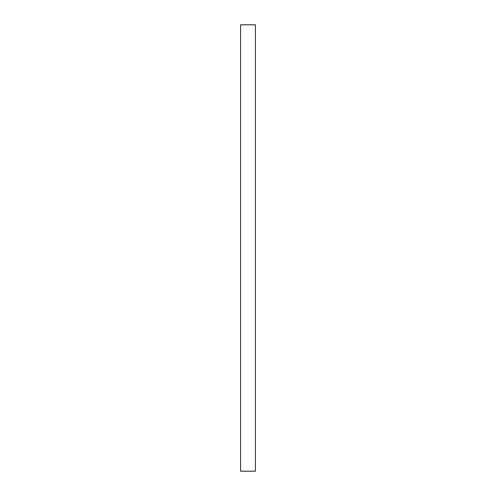 <?xml version="1.0" encoding="UTF-8"?>
<svg xmlns="http://www.w3.org/2000/svg" width="496" height="496" viewBox="0 0 496 496"><rect width="100%" height="100%" fill="white"/><g stroke="black" fill="none" stroke-linecap="round" stroke-linejoin="round"><path stroke-width="0.74" d="M255.434 24.8L240.566 24.8L240.566 471.2L255.434 471.2L255.434 24.8"/></g></svg>
